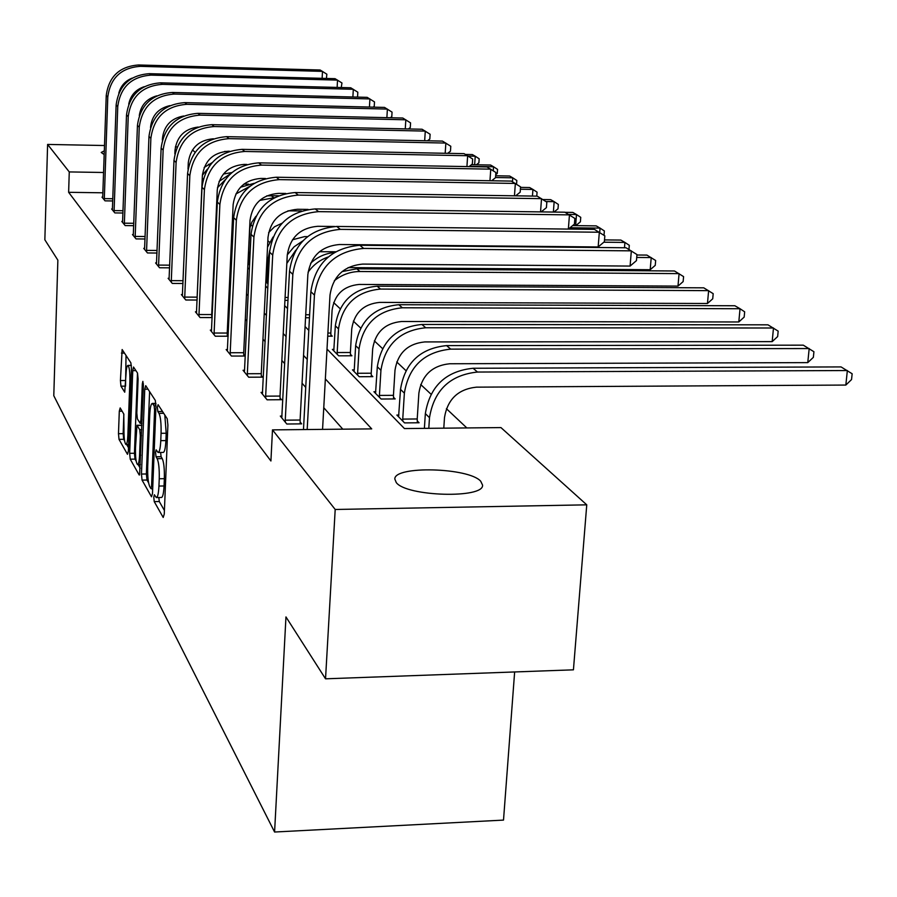 <?xml version="1.0" encoding="UTF-8"?>
<svg xmlns="http://www.w3.org/2000/svg" width="897" height="897" viewBox="0 0 897 897"><rect width="100%" height="100%" fill="white"/><g stroke="black" fill="none" stroke-linecap="round" stroke-linejoin="round"><path stroke-width="1.35" d="M153.791 497.241L154.228 501.614L163.198 517.468L164.263 514.093L167.896 425.066L167.223 418.72L158.096 404.693L157.379 407.204L157.827 411.532L158.982 413.338C160.597 416.836 161.292 423.496 161.068 433.296L160.776 440.651C160.372 448.343 159.475 452.29 158.085 452.48L156.156 449.857L155.573 452.413L156.022 456.764L157.166 458.681C158.769 462.325 159.453 469.019 159.24 478.751L158.948 486.051C158.545 493.585 157.67 497.42 156.313 497.566L154.351 494.74L153.791 497.241M158.825 497.521L159.285 501.524L164.409 510.483M160.641 452.447L161.09 456.708L162.256 458.614L157.166 458.681M104.22 154.62L101.215 152.456L104.355 150.819M480.714 481.24L482.552 485.075C484.302 498.788 406.375 496.59 396.261 482.564L394.815 479.02C394.187 465.532 468.952 467.528 480.714 481.24M120.176 407.922L119.301 411.196L118.482 433.688L119.021 439.373L127.475 454.308L128.372 451.056L131.444 368.622L130.872 362.859L122.138 349.538L120.422 380.541L120.96 386.181L124.728 392.202L125.961 374.946C126.264 368.835 126.926 365.662 127.946 365.415C129.37 366.929 130.009 372.177 129.886 381.147L127.867 435.292C127.576 441.257 126.937 444.329 125.939 444.497C124.515 442.883 123.864 437.59 123.988 428.62L123.764 413.977L120.176 407.922M327.013 349.079L404.435 428.564L500.952 427.589L586.761 504.832L573.43 669.824L325.533 678.816L285.964 616.923L274.583 832.024L53.786 395.712L57.868 260.175L44.85 239.802L47.608 144.428L104.534 145.527M325.533 678.816L335.198 509.474L272.486 429.876L371.717 428.889L325.353 378.926M102.92 192.799L68.632 192.306L270.916 460.991L272.486 429.876M68.632 192.306L69.26 171.921L47.608 144.428M141.468 474.053L142.062 480.108L151.503 496.781L152.501 493.451L155.955 406.565L155.316 400.421L145.718 385.665L144.742 389.197L141.468 474.053L146.379 473.975L146.985 480.03L148.599 482.855M139.147 474.95L130.233 459.186L129.661 453.321L132.756 370.64L133.518 367.03L137.521 373.062L138.104 378.926L136.815 413.012L137.398 418.921L140.156 423.328L140.941 419.751L142.309 383.938L142.87 381.371L143.408 385.632L139.596 474.95M175.375 146.906L177.146 146.94M586.761 504.832L335.198 509.474M274.583 832.024L503.509 820.093L514.643 671.965M231.516 239.847L232.615 239.858M249.557 265.075L248.11 263.606L249.321 263.617M284.932 300.349L288.004 300.36M327.719 336.184L332.26 336.184L330.892 334.828M357.679 375.17L357.611 373.275L371.212 373.219L372.67 348.899C375.316 332.294 384.936 323.155 401.52 321.507L738.803 321.967L740.036 308.725L734.867 305.754L398.773 304.711C373.971 307.133 359.596 320.778 355.649 345.625L354.248 369.867L352.476 369.867L359.204 376.718L372.838 376.65L371.291 375.103M398.907 415.053L396.878 415.064L404.569 422.902L419.078 422.767L417.307 420.996M466.844 427.936L446.403 408.696M430.986 394.187L420.704 384.51M405.915 370.596L396.743 361.962M382.526 348.574L374.341 340.882M360.65 327.999L353.351 321.126M340.154 308.714L333.65 302.592M269.638 242.347L267.844 240.654M252.248 225.988L250.812 224.631M375.832 391.709L373.937 391.72L381.124 399.03L395.185 398.93L393.525 397.281M334.009 349.393L332.361 349.393L338.674 355.817L351.904 355.784L350.458 354.326M305.552 317.74L309.476 317.751M268.024 283.878L265.815 281.636M248.413 253.795L249.635 253.806L248.604 252.775M215.639 226.593L216.233 226.593M192.474 149.934L195.109 152.299M208.429 164.297L209.775 165.508M203.114 174.141L202.487 174.13M103.615 172.493L69.26 171.921M307.234 359.405L303.545 355.425M286.132 336.655L283.228 333.527M266.465 315.452L264.256 313.087M248.088 295.662L246.507 293.947M230.888 277.128L229.845 275.996M214.753 259.738L214.192 259.132M215.291 234.409L215.863 234.992M231.022 250.555L232.065 251.631M247.751 267.732L249.344 269.369M265.602 286.042L267.811 288.318M284.663 305.619L287.578 308.602M305.081 326.575L308.792 330.388M342.811 429.181L323.761 407.709M305.731 387.392L302.065 383.243M284.73 363.711L281.849 360.459M265.164 341.645L262.967 339.178M246.877 321.025L245.296 319.254M229.755 301.728L228.713 300.562M213.688 283.62L213.127 282.992M112.764 200.962L105.039 200.85L101.989 197.116L102.751 197.127M122.979 213.015L114.85 212.914L111.654 208.979L112.461 208.99M133.731 225.674L125.165 225.573L121.801 221.447L122.654 221.458M145.056 238.994L136.03 238.905L132.487 234.554L133.384 234.566M157.009 253.032L147.467 252.954L143.733 248.368L144.686 248.379M169.634 267.833L159.531 267.766L155.596 262.933L156.605 262.933M182.988 283.486L172.291 283.43L168.12 278.305L169.185 278.317M197.149 300.035L185.78 299.99L181.373 294.575L182.506 294.586M212.174 317.583L200.087 317.56L195.411 311.82L196.622 311.82M227.266 334.828L228.174 335.915M228.163 336.207L215.28 336.218L210.313 330.107L211.602 330.107M243.76 354.562L244.982 356.031L231.448 356.053L226.156 349.561L227.535 349.561M261.33 375.585L262.642 377.155L248.682 377.211L243.031 370.282L244.522 370.282L244.298 371.829M280.088 398.033L281.49 399.714L267.093 399.815L261.049 392.404L262.642 392.393M300.181 422.072L301.672 423.866L286.793 424.012L280.324 416.073L282.039 416.051M156.583 497.555L161.393 497.476C162.761 497.33 163.646 493.496 164.05 485.972L158.948 486.051M162.256 458.614C163.871 462.258 164.566 468.952 164.342 478.684L164.05 485.972M158.332 452.469L163.187 452.413C164.577 452.223 165.485 448.287 165.9 440.595L160.776 440.651M164.801 414.997L166.203 433.24L165.9 440.595M149.597 391.619L146.379 473.975M151.918 488.652L152.647 489.93M150.864 488.517L151.571 486.174L154.587 410.097L154.138 405.803L152.355 403.426C150.988 403.684 150.113 407.619 149.721 415.244L147.702 466.776C147.5 476.229 148.162 482.799 149.687 486.454L150.864 488.517M140.235 468.234L138.127 464.556M136.176 461.148L135.021 459.118L130.233 459.186M137.488 373.017L134.449 453.265L135.021 459.118M135.481 448.152C135.346 457.392 136.03 462.863 137.544 464.556C138.598 464.411 139.27 461.293 139.573 455.194L140.324 435.684L139.73 429.719L136.972 425.268L135.481 448.152M126.029 355.403L125.558 385.957M123.864 414.201L123.147 433.643L123.696 439.317L124.593 440.887M126.645 444.486L128.495 447.715M443.791 428.161L444.497 417.542C447.547 399.232 458.199 389.107 476.442 387.156L845.837 385.06L847.351 370.539L477.496 372.042C450.059 374.935 434.058 390.139 429.495 417.677L428.8 428.318M845.837 385.06L851.545 379.566L852.15 373.769L841.061 366.918L473.078 368.263C445.787 371.123 429.876 386.248 425.346 413.629L424.393 428.362M322.561 429.383L329.995 295.169C332.944 276.22 343.865 265.86 362.78 264.088L630.086 266.073L631.342 250.846L363.689 248.424C335.265 251.048 318.85 266.611 314.443 295.113L307.189 429.528M630.086 266.073L636.455 260.623L636.96 254.546L626.061 247.774L359.832 245.273C331.565 247.875 315.239 263.348 310.867 291.682L303.478 429.573M417.217 418.966L418.888 393.065C421.792 375.361 432.074 365.584 449.733 363.756L807.771 362.623L809.184 348.552L450.709 349.135C424.169 351.859 408.718 366.537 404.368 393.155L402.742 419.101L417.217 418.966L417.374 422.779M807.771 362.623L813.355 357.354L813.927 351.736L803.297 345.166L446.594 345.603C420.177 348.305 404.816 362.904 400.511 389.388L398.582 416.813M402.82 421.119L402.742 419.101M393.447 395.33L394.994 370.237C397.775 353.093 407.709 343.663 424.808 341.925L772.171 341.634L773.483 327.999L425.727 327.764C400.017 330.343 385.082 344.526 380.933 370.293L379.42 395.42L393.447 395.33L393.592 398.941M772.171 341.634L777.643 336.577L778.17 331.128L767.978 324.826L421.882 324.467C396.295 327.035 381.449 341.129 377.323 366.772L375.54 393.346M379.487 397.371L379.42 395.42M285.336 422.207L285.257 420.166L300.103 420.031L307.862 274.482C310.665 256.172 321.204 246.193 339.481 244.522L598.153 246.955L599.331 232.233L340.322 229.374C312.862 231.863 297.019 246.866 292.826 274.381L285.257 420.166M598.153 246.955L604.365 241.742L604.836 235.866L594.397 229.374L336.734 226.448C309.42 228.914 293.667 243.827 289.507 271.208L281.77 417.834M300.103 420.031L300.237 423.877M265.725 398.133L265.658 396.16L280.021 396.07L287.253 255.219C289.933 237.514 300.103 227.872 317.785 226.291L334.592 226.481M568.362 229.083L569.449 214.876L318.57 211.647C291.996 214.002 276.713 228.477 272.699 255.096L265.658 396.16M568.418 229.083L574.428 224.127L574.865 218.431L564.852 212.208L315.228 208.923C288.789 211.255 273.585 225.652 269.605 252.124L262.395 394.052M280.021 396.07L280.144 399.726M371.212 373.219L371.347 376.662M354.248 369.867L353.979 371.392M738.803 321.967L744.174 317.101L744.667 311.82L740.036 308.725L402.372 307.783C377.446 310.239 363.005 323.952 359.035 348.922L357.611 373.275M247.404 375.641L247.337 373.735L261.262 373.679L268.012 237.234C270.569 220.101 280.413 210.773 297.535 209.281L308.131 209.416M540.543 211.883L541.519 198.652L298.275 195.098C272.542 197.329 257.753 211.322 253.918 237.088L247.337 373.735M541.194 211.894L546.419 207.644L546.834 202.128L537.213 196.14L295.147 192.552C269.537 194.761 254.826 208.687 251.025 234.319L244.522 370.282M261.262 373.679L261.375 377.155M350.379 352.51L351.747 328.907C354.281 312.795 363.599 303.96 379.689 302.39L707.464 303.489L708.63 290.639L380.496 289.069C356.3 291.402 342.306 304.677 338.517 328.896L337.182 352.532L350.379 352.51L350.503 355.784M707.464 303.489L712.723 298.813L713.193 293.678L703.775 287.836L377.11 286.188C353.037 288.498 339.122 301.706 335.343 325.813L333.774 350.817M337.25 354.36L337.182 352.532M230.249 354.584L230.193 352.745L243.704 352.712L250.005 220.404C252.461 203.798 261.991 194.784 278.586 193.36L285.807 193.46M514.463 195.804L515.349 183.436L279.281 179.624C254.333 181.743 240.026 195.288 236.348 220.247L230.193 352.745M515.652 195.826L520.17 192.205L520.563 186.856L511.312 181.093L276.354 177.236C251.519 179.333 237.29 192.81 233.635 217.646L227.333 351.007M243.704 352.712L243.805 356.031M327.898 333.056L330.825 333.056L332.103 310.138C334.536 294.496 343.573 285.93 359.204 284.439L677.986 286.109L679.074 273.619L359.955 271.511C350.492 271.567 341.948 274.639 334.323 280.727M330.825 333.056L330.937 336.184M359.955 271.511L356.782 268.797L674.499 270.984L683.581 276.612L683.144 281.591L677.986 286.109M356.782 268.797L342.026 271.6M214.159 334.828L214.103 333.045L227.221 333.045L233.13 204.639C235.496 188.527 244.724 179.792 260.825 178.436L265.546 178.514M489.964 180.734L490.771 169.152L261.476 165.104C237.268 167.122 223.398 180.241 219.877 204.46L214.103 333.045M491.634 180.768L495.525 177.696L495.884 172.504L486.97 166.943L258.728 162.862C234.633 164.869 220.83 177.92 217.332 202.016L211.423 331.475M227.221 333.045L227.311 336.207M348.114 267.609L650.19 269.728L651.222 257.574L636.724 257.45M636.926 255.006L646.905 255.084L655.662 260.511L655.247 265.366L650.19 269.728M334.256 252.55C325.263 253.403 317.381 256.979 310.597 263.292M328.19 256.99C319.893 259.883 313.188 264.963 308.063 272.24M305.72 314.746L309.633 314.757M199.033 316.26L198.988 314.533L211.726 314.555L217.276 189.816C219.541 174.175 228.5 165.71 244.141 164.409L246.888 164.465M466.922 166.584L467.651 155.719L244.746 151.47C221.234 153.398 207.79 166.113 204.404 189.626L198.988 314.533M469.019 166.629L472.327 164.039L472.674 159.004L464.074 153.645L242.156 149.362C218.756 151.279 205.379 163.938 202.004 187.327L196.454 313.098M211.726 314.555L211.815 317.583M319.455 251.721L335.59 251.754M624.48 247.763L624.917 242.425L629.302 245.318L628.954 249.456M604.511 239.914L620.847 240.071L624.917 242.425L603.804 242.212M302.805 240.889L294.081 246.81L287.264 254.894M295.741 250.252L286.827 263.426M285.078 297.479L288.15 297.49M184.782 298.768L184.737 297.086L197.127 297.142L202.352 175.868C204.538 160.675 213.228 152.456 228.432 151.212L229.565 151.234M445.192 153.275L445.854 143.06L229.004 138.643C206.153 140.481 193.102 152.826 189.839 175.666L184.737 297.086M447.67 153.32L450.462 151.178L450.787 146.267L442.479 141.098L226.571 136.658C203.821 138.486 190.826 150.763 187.585 173.502L182.36 295.786M197.127 297.142L197.183 299.138M266.947 282.779L266.891 281.165L268.158 281.176M269.717 250.487L267.934 260.04L266.891 281.165M292.456 239.779L304.61 236.606L307.48 236.64M599.701 232.48L600.048 228.096L604.365 230.955L604.017 235.328M572.634 225.596L596.191 225.876L600.048 228.096L570.021 227.76M273.047 237.032L267.519 247.18M171.349 282.263L171.305 280.638L183.1 280.705M424.673 140.728L425.279 131.097L214.159 126.544C191.936 128.305 179.254 140.291 176.104 162.503L171.305 280.638M427.499 140.784L429.809 139.024L430.123 134.258L422.083 129.246L211.86 124.672C189.727 126.421 177.101 138.351 173.984 160.462L169.051 279.449M188.022 169.107L188.28 162.716C190.355 148.05 198.719 140.067 213.396 138.766M250.824 238.479L249.164 264.682M268.607 232.682L274.516 226.773L282.028 223.218M575.639 225.64L576.502 214.529L580.751 217.343L580.393 221.817L575.784 225.64M565.054 212.32L572.835 212.421L576.502 214.529L568.687 214.428M301.437 210.974L287.959 210.817M158.646 266.678L158.601 265.086L169.746 265.164M405.265 128.876L405.825 119.794L200.143 115.119C178.503 116.812 166.169 128.462 163.142 150.068L158.601 265.086M408.415 128.944L410.288 127.531L410.568 122.889L402.798 118.034L197.968 113.347C176.417 115.018 164.14 126.623 161.124 148.14L156.47 264.01M174.848 153.858L174.993 150.292C176.787 136.602 184.513 128.843 198.159 127.038M248.536 251.25L249.96 227.726L251.866 222.131L255.937 216.278M248.559 251.25L248.637 253.795M553.371 212.051L554.155 201.668L558.349 204.426L558.012 208.799L554.01 212.062M542.898 199.549L550.68 199.661L554.155 201.668L545.948 201.545M274.325 197.665L259.693 200.435M278.474 195.725L266.768 195.849M146.626 251.911L146.581 250.375L157.11 250.465M386.876 117.675L387.392 109.086L186.879 104.31C165.799 105.924 153.802 117.26 150.875 138.306L146.581 250.375M390.307 117.754L391.787 116.655L392.056 112.125L384.533 107.416L184.827 102.628C163.826 104.243 151.885 115.522 148.969 136.49L144.563 249.388M162.357 140.134L162.424 138.542C163.972 125.782 171.069 118.269 183.694 115.993M532.448 196.073L532.941 189.446L537.068 192.16L536.776 196.14M520.518 187.395L529.634 187.54L532.941 189.446L520.383 189.245M254.176 183.302L240.474 187.238M249.792 186.352L235.833 194.032M231.628 237.391L232.727 237.402M135.223 237.918L135.189 236.427L145.157 236.528M369.441 107.057L369.912 98.928L174.321 94.062C153.768 95.62 142.085 106.665 139.248 127.172L135.189 236.427M373.13 107.147L374.24 106.328L374.498 101.91L367.198 97.347L172.37 92.469C151.907 94.028 140.257 105.016 137.443 125.445L133.272 235.53M150.505 127.486L150.517 127.408C151.84 115.556 158.321 108.29 169.925 105.622M243.939 184.076L248.604 184.143M512.479 181.766L512.759 177.819L516.829 180.499L516.56 184.233M495.66 175.778L509.619 176.014L512.759 177.819L495.536 177.528M230.473 173.805L219.059 181.429M225.158 179.804L217.455 187.765M215.751 224.228L216.334 224.239M124.414 224.642L124.369 223.185L133.821 223.297M352.88 96.988L353.317 89.285L162.402 84.352C142.354 85.854 130.962 96.607 128.226 116.599L124.369 223.185M356.793 97.089L357.578 96.517L357.825 92.212L350.738 87.783L160.541 82.838C140.582 84.329 129.235 95.037 126.511 114.962L122.553 222.366M139.293 115.578C140.896 105.229 146.738 98.659 156.807 95.856M223.409 174.04L231.875 172.56M493.26 170.789L493.541 166.752L497.555 169.387L497.263 173.457L495.738 174.668M471.508 164.689L490.547 165.026L493.541 166.752L469.411 166.326M207.319 169.23L202.397 175.218M203.384 178.626L202.128 181.071M114.132 212.017L114.098 210.604L123.068 210.717M337.126 87.424L337.53 80.113L151.077 75.124C131.511 76.57 120.411 87.043 117.754 106.564L114.098 210.604M341.252 87.536L341.959 82.984L335.074 78.678L149.317 73.677C129.83 75.124 118.763 85.563 116.128 105.005L112.372 209.853M128.731 104.175C130.558 95.351 135.727 89.521 144.26 86.684M204.168 167.47L212.084 162.66M474.648 164.745L475.231 156.201L479.177 158.791L478.908 162.783L476.352 164.768M465.42 154.43L472.371 154.564L475.231 156.201L468.189 156.067M228.724 151.515L224.609 151.436M104.344 200.009L104.31 198.618L112.843 198.742M322.124 78.331L322.505 71.379L140.302 66.344C121.207 67.735 110.365 77.961 107.786 97.011L104.31 198.618M326.43 78.443L326.844 74.193L320.162 70.011L138.62 64.976C119.593 66.356 108.795 76.548 106.238 95.531L102.673 197.945M118.808 93.198C120.747 85.91 125.221 80.876 132.218 78.095M159.285 501.524L154.228 501.614M162.525 411.499L157.827 411.532M161.09 456.708L156.022 456.764M164.342 478.684L159.24 478.751M166.203 433.24L161.068 433.296M163.703 413.304L158.982 413.338M148.005 389.175L144.742 389.197M146.985 480.03L142.062 480.108M152.793 486.163L151.571 486.174M155.82 410.097L154.587 410.097M155.977 405.792L154.138 405.803M155.943 403.93L152.939 403.953M134.449 453.265L129.661 453.321M135.929 370.629L132.756 370.64M142.096 419.74L140.941 419.751M143.408 383.927L142.309 383.938M140.739 455.183L139.573 455.194M141.491 435.673L140.324 435.684M141.715 429.697L139.73 429.719M141.883 425.391L137.151 425.436M128.966 435.28L127.867 435.292M130.984 381.147L129.886 381.147M125.546 386.147L120.96 386.181M125.098 380.519L120.422 380.541M124.515 353.082L121.409 353.082M123.696 439.317L119.021 439.373M123.147 433.643L118.482 433.688M122.104 411.174L119.301 411.196M429.495 417.677L425.346 413.629M477.496 372.042L473.078 368.263M314.443 295.113L310.867 291.682M363.689 248.424L359.832 245.273M404.368 393.155L400.511 389.388M450.709 349.135L446.594 345.603M380.933 370.293L377.323 366.772M425.727 327.764L421.882 324.467M292.826 274.381L289.507 271.208M340.322 229.374L336.734 226.448M272.699 255.096L269.605 252.124M318.57 211.647L315.228 208.923M359.035 348.922L355.649 345.625M402.372 307.783L398.773 304.711M253.918 237.088L251.025 234.319M298.275 195.098L295.147 192.552M338.517 328.896L335.343 325.813M380.496 289.069L377.11 286.188M236.348 220.247L233.635 217.646M279.281 179.624L276.354 177.236M219.877 204.46L217.332 202.016M261.476 165.104L258.728 162.862M204.404 189.626L202.004 187.327M244.746 151.47L242.156 149.362M189.839 175.666L187.585 173.502M229.004 138.643L226.571 136.658M267.934 260.04L266.925 259.065M176.104 162.503L173.984 160.462M214.159 126.544L211.86 124.672M163.142 150.068L161.124 148.14M200.143 115.119L197.968 113.347M273.607 197.665L271.219 195.613M150.875 138.306L148.969 136.49M186.879 104.31L184.827 102.628M139.248 127.172L137.443 125.445M174.321 94.062L172.37 92.469M128.226 116.599L126.511 114.962M162.402 84.352L160.541 82.838M117.754 106.564L116.128 105.005M151.077 75.124L149.317 73.677M107.786 97.011L106.238 95.531M140.302 66.344L138.62 64.976M152.692 488.641L151.066 488.663M155.91 403.403L152.355 403.426M141.961 423.317L140.224 423.328M140.381 464.523L137.723 464.556M141.838 425.223L136.972 425.268M128.619 444.464L126.096 444.497M131.388 365.404L127.946 365.415"/></g></svg>
